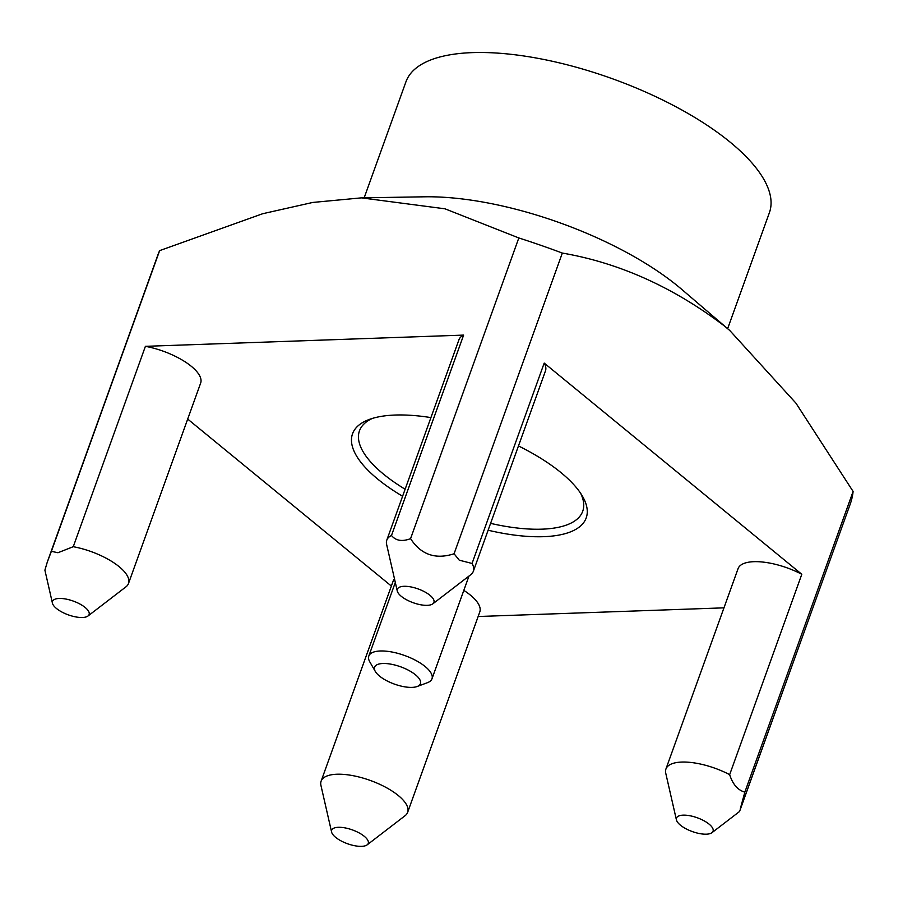 <?xml version="1.0" encoding="UTF-8"?>
<svg xmlns="http://www.w3.org/2000/svg" width="898" height="898" viewBox="0 0 898 898"><rect width="100%" height="100%" fill="white"/><g stroke="black" fill="none" stroke-linecap="round" stroke-linejoin="round"><path stroke-width="1.35" d="M375.297 671.423L369.796 661.882A33.574 12.662 19.8 0 1 368.809 656.056A33.574 12.662 19.8 0 1 381.358 650.96A33.574 12.662 19.8 0 1 416.593 660.861A33.574 12.662 19.8 0 1 431.983 678.798A33.574 12.662 19.8 0 1 427.504 682.66L417.188 686.499A24.369 9.193 -160.2 0 0 413.159 673.062A24.369 9.193 -160.2 0 0 383.693 663.487A24.369 9.193 -160.2 0 0 375.297 671.423A24.369 9.193 -160.2 0 0 411.329 687.397A24.369 9.193 -160.2 0 0 417.188 686.499M518.472 445.936A124.171 46.808 19.8 0 1 561.003 472.629A124.171 46.808 19.8 0 1 582.533 496.347A124.171 46.808 19.8 0 1 488.119 530.224M402.596 496.246A124.171 46.808 19.8 0 1 377.732 479.094A124.171 46.808 19.8 0 1 369.112 419.512A124.171 46.808 19.8 0 1 430.917 417.592M372.367 418.423A118.648 44.732 -160.2 0 0 383.536 474.144A118.648 44.732 -160.2 0 0 405.121 489.23M490.589 523.366A118.648 44.732 -160.2 0 0 580.714 493.429M706.389 834.186A19.442 7.33 19.8 0 1 687.688 829.64A19.442 7.33 19.8 0 1 676.419 819.885A19.442 7.33 19.8 0 1 683.165 815.148A19.442 7.33 19.8 0 1 705.671 821.737A19.442 7.33 19.8 0 1 711.968 832.682A19.442 7.33 19.8 0 1 706.389 834.186M676.419 819.885L665.766 773.279A45.989 17.343 19.8 0 1 665.934 769.014A45.989 17.343 19.8 0 1 681.728 762.065A45.989 17.343 19.8 0 1 729.659 774.66C732.779 784.358 737.842 790.184 744.846 792.137L740.266 808.941M429.974 595.307A19.442 7.33 19.8 0 1 432.825 603.838A19.442 7.33 19.8 0 1 401.283 596.317A19.442 7.33 19.8 0 1 397.275 591.041A19.442 7.33 19.8 0 1 408.59 586.551A19.442 7.33 19.8 0 1 429.974 595.307M52.443 603.198A19.442 7.33 19.8 0 1 59.201 598.461A19.442 7.33 19.8 0 1 81.696 605.05A19.442 7.33 19.8 0 1 88.004 615.994A19.442 7.33 19.8 0 1 82.425 617.498A19.442 7.33 19.8 0 1 63.724 612.952A19.442 7.33 19.8 0 1 52.443 603.198L44.9 570.163L47.246 562.238L51.377 551.316L57.955 552.73L73.266 546.702L145.409 346.325L463.626 335.1L391.483 535.489C395.794 540.776 402.158 541.831 410.566 538.654C421.039 554.728 435.541 559.768 454.074 553.763L459.282 560.195L472.056 563.461A45.989 17.343 19.8 0 1 473.325 571.319A45.989 17.343 19.8 0 1 470.743 574.709L432.825 603.838M73.266 546.702A45.989 17.343 19.8 0 1 119.176 566.705A45.989 17.343 19.8 0 1 128.504 583.476A45.989 17.343 19.8 0 1 125.911 586.877L88.004 615.994M335.605 837.329A19.442 7.33 19.8 0 1 331.598 832.042A19.442 7.33 19.8 0 1 342.913 827.552A19.442 7.33 19.8 0 1 364.296 836.319A19.442 7.33 19.8 0 1 367.147 844.85A19.442 7.33 19.8 0 1 335.605 837.329M331.598 832.042L320.945 785.447A45.989 17.343 19.8 0 1 321.114 781.17A45.989 17.343 19.8 0 1 352.622 775.603A45.989 17.343 19.8 0 1 398.319 795.549A45.989 17.343 19.8 0 1 407.647 812.331A45.989 17.343 19.8 0 1 405.065 815.721L367.147 844.85M47.246 562.238L157.925 254.808A367.911 138.707 19.8 0 1 159.642 250.621L262.699 213.724L312.773 202.443L361.389 197.863L424.249 196.808A193.149 72.817 19.8 0 1 678.282 286.484A193.149 72.817 19.8 0 1 682.009 289.605L729.782 330.509L795.931 403.146L853.1 491.442L744.846 792.137M364.173 197.818L405.941 81.808A193.149 72.817 19.8 0 1 538.261 58.392A193.149 72.817 19.8 0 1 730.22 142.21A193.149 72.817 19.8 0 1 769.406 212.658L727.638 328.668M361.389 197.863L444.97 208.807L518.82 237.948A367.911 138.707 19.8 0 1 562.328 253.068C619.373 262.923 673.388 287.225 724.372 325.974L729.782 330.509M407.647 812.331L479.79 611.942A45.989 17.343 -160.2 0 0 470.462 595.172A45.989 17.343 -160.2 0 0 463.817 590.39M128.504 583.476L200.647 383.098A45.989 17.343 -160.2 0 0 191.319 366.317A45.989 17.343 -160.2 0 0 145.409 346.325M472.056 563.461L544.199 363.084L801.802 574.282L729.659 774.66M454.074 553.763L562.328 253.068M723.956 607.845L478.151 616.511M853.1 491.442A367.911 138.707 19.8 0 1 850.238 504.059L739.559 811.489L711.968 832.682M801.802 574.282A45.989 17.343 -160.2 0 0 738.077 568.625L665.934 769.014M518.82 237.948L410.566 538.654M51.377 551.316L159.642 250.621M397.275 591.041L386.623 544.435A45.989 17.343 19.8 0 1 386.791 540.158A45.989 17.343 19.8 0 1 391.483 535.489M463.626 335.1A45.989 17.343 -160.2 0 0 458.934 339.781L386.791 540.158M473.325 571.319L545.468 370.93A45.989 17.343 -160.2 0 0 544.199 363.084M391.36 586.046L187.693 419.074M394.458 578.716A45.989 17.343 -160.2 0 0 393.257 580.793L321.114 781.17M468.969 576.078L431.983 678.798M395.311 582.443L368.809 656.056"/></g></svg>
